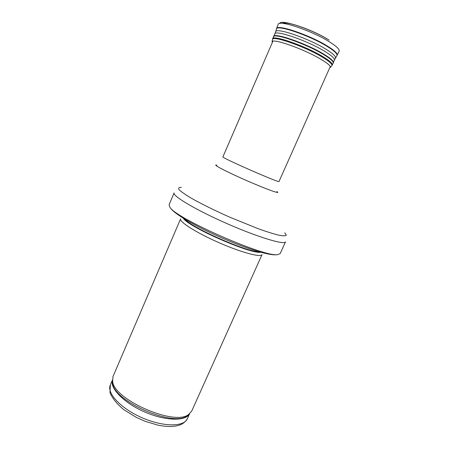 <?xml version="1.0" encoding="UTF-8"?>
<svg xmlns="http://www.w3.org/2000/svg" width="449" height="449" viewBox="0 0 449 449"><rect width="100%" height="100%" fill="white"/><g stroke="black" fill="none" stroke-linecap="round" stroke-linejoin="round"><path stroke-width="0.67" d="M191.706 411.127L188.389 414.674C174.089 426.006 113.962 399.61 112.62 381.414L112.985 376.571L180.61 218.837C178.949 221.694 196.275 232.734 218.747 242.578C241.208 252.461 261.065 257.737 262.036 254.583L191.706 411.127M280.182 253.601L277.594 254.65C264.764 257.462 176.648 218.781 170.031 207.432L169.048 204.823L174.111 192.913C172.158 195.831 195.977 210.02 227.059 223.641C258.13 237.302 284.694 245.227 285.519 241.82L280.182 253.601M187.94 415.117L187.957 415.42M110.308 385.001L110.011 392.667C112.385 398.392 117.043 404.106 123.991 409.814L136.434 417.441L145.117 421.291L157.795 425.119C173.23 428.178 183.069 426.073 187.312 418.805C184.023 427.027 163.043 427.021 141.89 417.677C120.686 408.427 106.48 392.987 110.308 385.001L112.435 380.05M189.45 413.961C185.493 421.437 164.991 420.938 144.438 411.862C123.851 402.876 109.607 388.121 112.43 380.151M189.478 413.922L187.121 415.926C172.972 427.139 113.878 401.198 112.553 383.193L112.435 380.101M260.639 252.226C250.952 254.403 188.249 226.874 183.293 218.27M259.382 251.872C247.281 252.198 192.357 228.086 184.404 218.96M284.75 232.767L286.327 235.108C285.738 235.989 283.297 236.034 279.003 235.225C273.66 233.907 266.818 231.768 258.467 228.805L229.871 217.243C214.852 210.57 201.062 203.745 191.128 198.104C185.302 194.613 181.306 191.83 179.14 189.753C178.079 188.148 178.797 187.345 181.295 187.351M276.982 191.56C281.714 194.726 266.263 189.214 246.069 180.341C225.875 171.484 211.35 163.84 216.889 165.181M330.307 66.48L279.014 181.497C280.367 183.602 220.453 157.302 222.917 156.875L272.863 41.263M327.478 39.198C313.413 30.319 287.124 21.041 283.448 23.477M327.843 39.349C313.166 30.072 285.699 20.508 282.629 23.393M329.162 40.141L329.117 40.113C312.072 29.325 280.232 18.768 279.789 23.438M339.208 51.04L339.175 51.141C339.719 49.345 336.396 46.196 329.207 41.701C311.578 30.583 278.644 19.61 278.15 24.358L278.2 24.263M336.991 55.457L337.171 55.165C337.682 53.442 334.359 50.367 327.203 45.944L327.198 45.944C309.636 35.005 276.977 23.993 276.545 28.551L276.455 28.882M339.175 51.141L337.008 55.429C337.373 53.684 334.045 50.647 327.018 46.314L327.007 46.309C309.614 35.488 277.252 24.504 276.466 28.854L275.591 32.031M335.257 58.224L335.482 57.848C335.818 56.164 332.518 53.201 325.581 48.958L325.559 48.941C308.368 38.333 276.477 27.428 275.72 31.615L274.867 33.838M273.514 36.537C273.447 32.132 305.825 43.222 323.398 53.914L323.42 53.931C330.638 58.291 333.949 61.249 333.349 62.798L334.353 60.138C334.965 58.555 331.688 55.581 324.515 51.214L324.487 51.197C307.026 40.489 274.777 29.522 274.794 33.995L272.627 38.799L272.038 41.723C272.958 38.154 303.827 49.036 320.625 59.094L320.676 59.122C327.388 63.113 330.672 65.868 330.526 67.395L331.979 65.408C332.148 63.825 328.814 60.991 321.989 56.911L321.961 56.894C304.899 46.606 273.463 35.589 272.521 39.31M333.349 62.798L333.225 63.085C333.669 61.507 330.346 58.578 323.258 54.301L323.235 54.29C305.82 43.705 273.699 32.631 273.385 36.818M333.225 63.085L332.282 64.987C332.709 63.444 329.386 60.548 322.309 56.305L322.287 56.288C304.905 45.787 272.919 34.702 272.627 38.799M187.312 418.805L189.517 413.888M188.389 414.674L187.121 415.926L189.416 413.972M112.62 381.414L112.553 383.193L112.441 380.185M277.594 254.65C270.292 256.177 246.529 248.695 221.02 237.549C195.545 226.318 173.92 213.904 170.031 207.432M278.15 24.358L276.466 28.854M337.008 55.429L334.415 59.981M332.282 64.987L331.979 65.408"/></g></svg>
